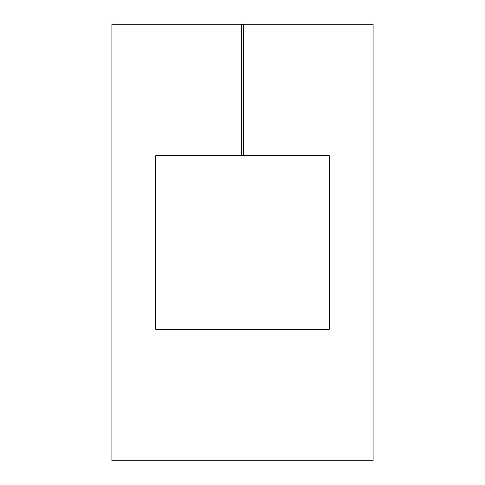 <?xml version="1.0" encoding="UTF-8"?>
<svg xmlns="http://www.w3.org/2000/svg" width="485" height="485" viewBox="0 0 485 485"><rect width="100%" height="100%" fill="white"/><g stroke="black" fill="none" stroke-linecap="round" stroke-linejoin="round"><path stroke-width="0.73" d="M241.621 24.25L111.902 24.25L111.902 460.75L373.098 460.75L373.098 24.25L241.621 24.25L241.621 155.727L329.273 155.727L329.273 329.273L155.727 329.273L155.727 155.727L241.621 155.727M243.379 24.25L243.379 155.727M329.273 155.727L329.273 329.273L155.727 329.273L155.727 155.727"/></g></svg>
